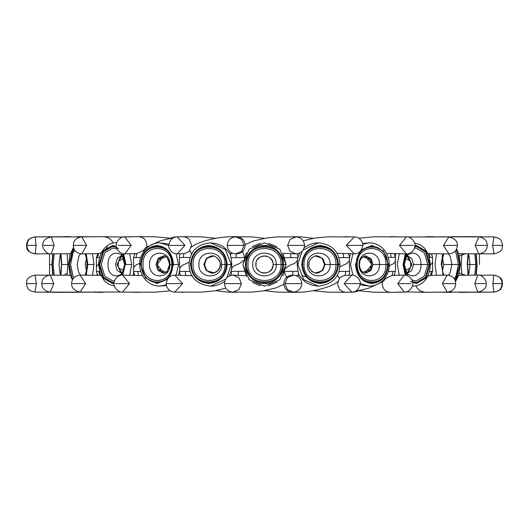 <?xml version="1.0" encoding="UTF-8"?>
<svg xmlns="http://www.w3.org/2000/svg" width="529" height="529" viewBox="0 0 529 529"><rect width="100%" height="100%" fill="white"/><g stroke="black" fill="none" stroke-linecap="round" stroke-linejoin="round"><path stroke-width="0.79" d="M243.214 260.612L239.478 263.621L234.909 265.379L232.105 267.542L230.988 271.377L244.081 271.311M245.628 275.073L244.59 275.708L232.925 275.113L238.916 277.599L241.396 283.61L238.923 289.608L232.905 292.101C227.854 291.611 225.03 288.781 224.441 283.61C225.043 278.419 227.867 275.589 232.905 275.113L232.925 275.113M285.792 268.382L289.522 265.379L294.091 263.621L296.895 261.458L298.012 257.623L284.919 257.689M282.79 264.5C281.633 253.47 275.53 247.367 264.5 246.21C253.47 247.367 247.367 253.47 246.21 264.5C247.367 275.53 253.47 281.633 264.5 282.79C275.53 281.633 281.633 275.53 282.79 264.5L283.511 264.5C284.364 273.91 273.91 284.364 264.5 283.511C255.09 284.364 244.636 273.91 245.489 264.5C244.636 255.09 255.09 244.636 264.5 245.489C273.91 244.636 284.364 255.09 283.511 264.5L286.136 264.5L282.876 275.926M273.136 264.5L272.938 266.351L273.136 264.5C273.665 275.642 255.335 275.642 255.857 264.5C255.335 253.358 273.665 253.358 273.136 264.5L281.005 264.5C282.03 243.221 246.983 243.195 247.982 264.5C246.983 285.805 282.03 285.779 281.005 264.5L282.506 264.5C283.623 241.284 245.39 241.257 246.481 264.5C245.39 287.743 283.623 287.716 282.506 264.5M271.86 269.016L269.506 271.542L271.86 269.016M266.047 272.997L262.768 272.957L266.047 272.997M259.455 271.509L257.147 269.03L259.455 271.509M255.976 265.875L255.917 265.479M189.131 262.192L182.313 265.379L180.065 267.542L179.364 271.377L190.136 271.41M192.43 275.728L174.689 275.113L182.677 283.61L174.682 292.101C167.825 292.074 165.524 284.47 166.199 283.61C167.111 278.122 169.941 275.292 174.682 275.113L174.689 275.113M226.538 264.5C225.414 253.47 219.522 247.367 208.869 246.21C198.21 247.367 192.318 253.47 191.194 264.5C192.318 275.53 198.21 281.633 208.869 282.79C219.522 281.633 225.414 275.53 226.538 264.5L227.232 264.5C226.062 275.966 219.945 282.307 208.869 283.511C197.793 282.307 191.67 275.966 190.5 264.5C191.67 253.034 197.793 246.693 208.869 245.489C219.945 246.693 226.062 253.034 227.232 264.5L231.199 264.5L226.941 277.593M220.547 264.5L224.97 264.5C225.962 243.221 192.106 243.195 193.072 264.5C192.106 285.805 225.962 285.779 224.97 264.5L226.26 264.5C227.338 241.284 190.407 241.257 191.465 264.5C190.407 287.743 227.338 287.716 226.26 264.5M139.762 263.25L135.325 265.379L133.784 267.542L133.546 271.377L140.8 271.503M142.513 275.583L122.563 275.113L129.539 283.61L122.563 292.101L155.07 292.2L170.146 290.785M167.382 279.279L157.02 283.511L145.382 277.943L140.555 264.5C141.607 253.034 147.095 246.693 157.02 245.489C166.952 246.693 172.441 253.034 173.492 264.5L178.531 264.5L176.117 275.126M163.673 255.864L158.316 258.231L155.982 264.5L158.039 270.451L163.461 273.143C165.901 272.422 167.177 271.741 167.296 271.099L169.525 264.5L171.627 264.5C172.514 243.221 142.162 243.195 143.028 264.5C142.162 285.805 172.514 285.779 171.627 264.5L172.619 264.5C173.585 241.284 140.476 241.257 141.422 264.5C140.476 287.743 173.585 287.716 172.619 264.5M98.632 264.308L97.131 265.379L96.437 267.165L96.41 271.489L97.634 275.311M100.874 275.351L80.11 275.113L85.592 283.61L80.11 292.101L121.306 292.008M123.621 253.808L125.948 264.5L131.721 264.5L129.724 275.186M53.839 283.61L50.222 275.113C44.8 275.887 41.97 278.717 41.731 283.61L53.839 283.61L50.222 292.101L90.029 292.187M86.227 253.867L87.854 264.5L93.957 264.5L92.529 275.232M26.45 283.61C27.568 282.36 24.096 277.897 34.94 275.113L36.441 283.61L26.45 283.61L27.105 286.877C28.348 287.802 26.331 290.097 34.94 292.101L70.754 292.306M60.941 253.814L61.794 264.5L67.818 264.5L67.071 275.272M49.547 275.14L49.547 253.768L49.547 264.5L51.902 264.5L52.728 275.12M34.861 253.874L34.94 253.887C24.096 251.103 27.568 246.64 26.45 245.39L26.807 245.39L27.415 248.544L29.016 251.103C28.619 251.744 30.708 252.67 35.298 253.887L49.858 253.768M260.579 272.19L262.953 272.997M268.421 272.19L269.545 271.509M271.853 269.03L273.083 265.479M272.891 262.463L271.582 259.554M267.542 256.42L265.869 255.976M261.458 256.42L259.144 257.722M256.109 262.463L255.976 265.869M308.87 265.512L309.121 262.146M359.469 264.5C359.336 260.103 361.36 257.22 365.546 255.857L371.094 258.714L373.011 264.5L370.822 270.61L365.532 273.143C361.862 272.66 359.846 269.777 359.469 264.5L359.852 261.604M407.568 255.864L411.919 258.714L413.486 264.5L420.991 264.5C421.527 249.39 403.878 249.318 404.381 264.5L404.381 264.5C403.878 279.682 421.527 279.61 420.991 264.5L427.73 264.5L424.417 252.968L416.125 247.982L414.471 248.141M479.453 264.5L479.453 253.86M476.212 253.88L477.052 264.5L475.981 253.88M468.489 253.814L467.537 264.5L475.802 264.5L474.797 253.874M431.228 275.536L432.596 271.437L432.577 260.347M431.366 253.689L432.59 257.511L432.563 261.835L431.869 263.621L430.361 264.692M442.363 283.61L447.21 292.101C452.758 291.32 455.588 288.49 455.7 283.61L442.363 283.61L447.21 275.113L430.778 275.344L427.611 276.442M456.401 249.351L460.342 264.5L458.901 254.237L456.6 248.947M442.522 258.337L443.811 264.5L458.372 264.5L456.024 252.968L455.039 251.249M388.187 271.549L395.461 271.311L395.414 260.347L395.216 261.458L393.675 263.621L389.232 265.756M395.461 271.311L393.986 275.695M410.735 283.61L397.762 283.61L404.249 275.113L392.121 275.384L385.654 278.525L385.324 277.494M414.928 245.615L416.495 245.489L426.004 251.057L429.938 264.5L430.361 264.5L428.622 254.839L424.582 248.161L420.039 244.662L414.577 242.97M338.851 271.47L349.629 271.311L349.325 260.347L348.935 261.458L346.687 263.621L339.869 266.808M349.629 271.311L349.524 273.652L348.842 275.153M361.618 249.721L371.98 245.489L383.618 251.057L388.445 264.5L387.949 264.5M373.011 264.5L385.958 264.5C386.851 243.221 356.5 243.195 357.366 264.5C356.5 285.805 386.851 285.779 385.958 264.5L387.572 264.5C388.537 241.284 355.428 241.257 356.374 264.5C355.428 287.743 388.537 287.716 387.572 264.5M337.806 264.5C336.682 253.47 330.79 247.367 320.131 246.21C309.478 247.367 303.586 253.47 302.462 264.5C303.586 275.53 309.478 281.633 320.131 282.79C330.79 281.633 336.682 275.53 337.806 264.5L338.5 264.5C337.33 275.966 331.207 282.307 320.131 283.511C309.055 282.307 302.938 275.966 301.768 264.5C302.938 253.034 309.055 246.693 320.131 245.489C331.207 246.693 337.33 253.034 338.5 264.5L339.605 264.5M325.137 264.5L322.697 270.61L316.798 273.143C313.558 273.731 307.719 268.163 308.81 264.5C308.017 259.051 315.423 254.958 316.818 255.857L323.001 258.714L325.137 264.5L335.915 264.5C336.907 243.221 303.057 243.195 304.023 264.5C303.057 285.805 336.907 285.779 335.915 264.5L337.528 264.5C338.606 241.284 301.675 241.257 302.733 264.5C301.675 287.743 338.606 287.716 337.528 264.5M301.59 275.556L307.415 277.203M302.059 251.407L297.801 264.5L303.791 279.662L318.379 286.136L312.368 285.303L306.304 282.744L302.76 279.662L298.177 274.035M316.474 255.864L322.247 258.483L324.462 264.5L323.622 260.691L322.135 258.469L319.04 256.38L317.281 255.93M413.407 245.39L399.461 245.39L406.437 253.887L386.487 253.417M345.728 271.608L345.159 275.384C342.091 276.112 340.14 277.156 339.32 278.525L337.449 274.756M349.497 292.127L346.164 292.365L342.587 291.664L339.75 289.687L337.436 283.894L339.453 278.36M298.541 274.293L297.774 275.669L296.128 275.589M348.624 253.788L349.662 257.312L349.325 260.347M362.299 245.39L346.323 245.39L354.318 236.899C361.175 236.926 363.476 244.53 362.801 245.39C361.889 250.878 359.059 253.708 354.318 253.887L336.9 253.265M364.997 255.884L371.986 264.5L371.411 264.5C371.9 260.433 369.599 257.557 364.501 255.857M448.89 253.887C454.292 253.226 457.122 250.396 457.38 245.39L443.408 245.39L448.89 253.887L428.126 253.649M349.662 257.312L350.396 253.827M390.528 253.616L391.209 257.392L395.434 257.312L395.414 260.347M406.96 255.99L412.031 264.5C410.411 264.5 410.411 264.5 412.031 264.5L407.264 272.924M394.25 253.722L395.434 257.339L395.58 253.748M385.654 278.525L383.267 281.441L368.396 288.305L355.395 291.281M431.968 254.872L431.803 253.695M307.389 264.5L307.389 264.5C306.701 279.682 330.81 279.61 330.083 264.5C330.81 249.39 306.701 249.318 307.389 264.5M204.617 265.703L205.378 260.691L207.361 257.973L213.828 256.043L214.966 256.406M87.04 263.277L86.544 264.5M101.389 252.558L98.222 253.656L81.79 253.887L86.637 245.39L73.3 245.39C73.551 250.448 76.381 253.279 81.79 253.887M173.605 237.719L160.604 240.695L145.733 247.559L143.346 250.475L136.879 253.616L124.751 253.887L131.238 245.39L118.265 245.39M97.772 253.464L96.404 257.563L96.423 268.653M189.574 250.607L191.564 245.106L189.25 239.313L186.413 237.336L182.836 236.635L179.503 236.873M191.558 254.251L189.686 250.475C188.86 251.844 186.909 252.888 183.841 253.616L183.272 257.392L179.371 257.689L179.675 268.653M133.566 271.694L133.42 275.252M140.813 257.451L133.539 257.689L133.586 268.653M133.539 257.689L135.014 253.305M143.676 251.506L143.346 250.475M231.199 264.5L225.209 249.338L210.621 242.864L216.533 243.671L222.696 246.256L226.24 249.338L230.823 254.958M222.947 252.293L220.983 251.573M232.872 253.411L231.226 253.331L230.459 254.707M180.376 275.212L179.364 271.377M179.371 257.689L179.476 255.348L180.158 253.847M297.245 253.801L298.091 257.306L299.751 253.047M284.893 271.377L297.999 271.311L297.179 264.5L297.463 260.347M297.999 271.311C298.62 273.658 298.72 274.637 298.31 274.247L299.13 275.708M284.734 272.144L285.131 274.564L286.665 277.341M304.525 245.39L287.604 245.39L290.077 239.392L296.095 236.899C301.146 237.389 303.97 240.219 304.559 245.39C303.957 250.581 301.133 253.411 296.095 253.887L284.41 253.292L283.372 253.92M231.755 275.199L230.988 271.377M244.107 257.623L231.001 257.689L231.821 264.5L231.537 268.653M231.001 257.689C230.379 255.342 230.28 254.363 230.69 254.753L229.87 253.292M244.266 256.869L243.869 254.436L242.335 251.659M257.418 259.554L259.865 257.213L257.425 259.554M263.131 255.976L266.391 256.076L263.131 255.976M269.856 257.722L272.111 260.42L269.856 257.722M97.032 274.128L97.197 275.305M179.338 271.694L178.604 275.173M230.909 271.694L229.249 275.953M296.075 253.887L290.084 251.401L287.604 245.39M238.308 275.384L238.242 271.608M224.475 283.61L241.396 283.61M245.489 264.5L246.21 264.5M277.064 282.116L268.487 285.766M260.413 285.753L252.432 282.46M246.501 276.508L242.864 264.5L246.501 252.492M252.75 264.5C252.035 279.682 276.998 279.61 276.244 264.5C276.998 249.39 252.035 249.318 252.75 264.5M244.028 245.39L241.581 251.401L235.663 253.887C230.644 253.451 227.82 250.62 227.179 245.39C227.847 240.14 230.67 237.309 235.656 236.899L241.581 239.392L244.028 245.39L227.311 245.39M235.663 253.887L235.656 253.887C237.257 253.933 244.55 253.708 245.165 245.311C244.742 241.528 243.234 239.022 240.642 237.805C237.098 236.509 238.982 236.523 227.721 236.853C219.958 237.21 199.883 240.259 190.896 247.519M185.705 275.384L185.315 271.608M166.701 283.61L182.677 283.61M190.5 264.5L191.194 264.5M225.771 279.054L210.621 286.136C215.237 286.242 219.945 284.655 224.739 281.368M212.215 273.143L206.145 270.451L203.857 264.5L206.455 258.231L212.215 255.857C214.721 255.024 221.254 260.347 220.183 264.5C221.241 268.177 215.607 273.638 212.195 273.143L212.737 273.136M198.911 264.5C198.223 279.682 222.332 279.61 221.605 264.5C222.332 249.39 198.223 249.318 198.911 264.5M212.532 273.136L206.753 270.524L204.392 264.5L206.76 258.476L212.546 255.864M184.919 245.39L177.235 253.887C170.761 254.032 167.997 246.494 168.744 245.39C169.948 239.663 172.778 236.833 177.235 236.899L184.919 245.39L169.551 245.39M177.235 253.887L184.469 253.53M138.472 275.384L137.791 271.608M115.593 283.61L129.539 283.61M172.864 264.5C171.859 253.47 166.575 247.367 157.02 246.21C147.472 247.367 142.189 253.47 141.183 264.5C142.189 275.53 147.472 281.633 157.02 282.79C166.575 281.633 171.859 275.53 172.864 264.5L173.492 264.5L169.538 276.852M140.555 264.5L141.183 264.5M166.278 284.8L159.923 286.136L166.397 285.455M149.535 264.5C148.92 279.682 170.536 279.61 169.888 264.5C170.536 249.39 148.92 249.318 149.535 264.5M163.468 255.857L163.481 255.857C166.066 255.315 168.077 258.192 169.525 264.5M163.93 273.109L157.014 264.5L163.937 255.891M96.648 271.377L99.558 271.589M99.836 275.384L98.897 271.608M80.11 275.113C74.708 275.774 71.878 278.604 71.62 283.61L85.592 283.61M125.948 264.5L125.439 264.5L122.94 253.689M118.694 248.438L112.505 246.21L103.36 251.566L99.571 264.5L103.36 277.434L112.505 282.79L114.125 282.651M116.506 247.413L112.584 246.481L103.492 251.758L99.763 264.5L103.492 277.242L112.584 282.519L114.165 282.36M122.794 275.113L125.241 264.5L122.655 253.622M114.072 283.385L112.505 283.511L102.996 277.943L99.062 264.5L99.571 264.5M99.062 264.5L102.996 251.057L112.505 245.489L116.307 246.263M121.432 273.136L117.187 270.451L115.507 264.5L117.412 258.231L121.432 255.864M108.002 264.5C107.499 279.682 125.148 279.61 124.619 264.5C125.148 249.39 107.499 249.318 108.002 264.5M121.736 272.924L116.969 264.5L121.736 256.076M121.875 275.146L124.619 264.421L121.478 253.232M117.107 249.093L113.014 247.982L104.682 252.822L101.264 264.5L104.682 276.178L113.014 281.018L114.528 280.859M121.617 273.143L121.359 273.176C121.201 274.981 125.565 266.775 124.619 264.526L125.241 264.5M85.784 275.146L87.49 264.5L85.791 253.867M73.895 248.518L69.2 264.5L68.836 264.5L73.683 247.922M73.987 248.749L71.97 251.758L69.339 264.5L71.97 277.242L72.989 278.981M85.612 275.146L87.351 264.5L85.619 253.867M86.22 275.153L87.854 264.5L87.49 264.5M72.599 279.649L68.836 264.5M86.478 270.663L85.189 264.5L86.478 258.337M80.593 253.801L78.96 255.976L77.128 264.5L78.742 272.587L80.501 275.113M87.034 265.975L87.08 262.563M74.781 250.184L73.042 252.822L70.628 264.5L73.042 276.178L73.961 277.751M42.789 245.39C42.439 241.039 45.269 238.209 51.28 236.899L54.156 245.39L42.789 245.39C41.632 246.554 46.228 254.932 51.28 253.887L70.271 253.675M54.156 245.39L51.28 253.887M60.716 275.186L61.602 264.5L60.716 253.821M53.012 253.88L52.133 264.5L53.019 275.12M53.105 253.88L52.206 264.5L53.105 275.12M60.623 275.186L61.529 264.5L60.623 253.821M52.788 275.12L52.133 264.5M60.941 275.192L61.602 264.5M60.597 254.237L59.975 255.976L59.03 264.236L59.863 272.587L60.597 274.763M54.196 253.88L53.198 264.5L54.203 275.126M36.441 245.39L26.807 245.39L27.852 241.317C29.333 240.186 27.316 238.698 35.298 236.899L36.012 245.39L35.298 253.887M35.264 275.113L48.886 275.219M166.556 272.362L167.045 272.078M213.861 272.964L216.077 272.144M217.631 271.06L219.284 269.056M308.506 265.439L309.716 269.056M311.376 271.066L312.923 272.144M361.069 271.43L361.955 272.078M494.139 275.126L494.06 275.113C504.904 277.897 501.432 282.354 502.55 283.61L492.559 283.61M493.736 253.887L480.114 253.781M493.702 275.113C498.292 276.33 500.381 277.256 499.984 277.897L501.585 280.456L502.193 283.61L501.148 287.683C499.667 288.814 501.684 290.302 493.702 292.101L492.988 283.61L493.702 275.113L479.142 275.232M492.559 245.39L494.06 253.887C504.904 251.103 501.432 246.646 502.55 245.39L492.559 245.39L494.06 236.899L458.246 236.694M486.211 283.61C486.561 287.961 483.731 290.791 477.72 292.101L474.844 283.61L486.211 283.61C487.368 282.446 482.772 274.068 477.72 275.113L458.729 275.325M474.844 283.61L477.72 275.113M468.284 253.814L467.398 264.5L468.284 275.179M475.988 275.12L476.867 264.5M468.377 253.814L467.464 264.5L468.377 275.179M475.895 275.12L476.788 264.5L475.895 253.88M468.059 275.186L467.398 264.5M467.206 264.5L468.059 253.808M461.929 275.278L461.182 264.5L461.929 253.728M468.41 274.763L469.078 272.812L469.97 264.5L469.19 256.638L468.403 254.237M474.804 275.12L475.802 264.5L476.788 264.5M429.442 271.608L432.372 271.311M475.161 245.39L478.778 253.887C484.2 253.113 487.03 250.283 487.269 245.39L475.161 245.39L478.778 236.899L438.971 236.813M430.394 275.384L431.452 271.608M447.21 275.113L447.21 275.113C452.619 275.721 455.449 278.552 455.7 283.61M443.216 253.854L441.51 264.5L443.209 275.133M455.105 280.482L459.8 264.5L460.164 264.5L455.317 281.078M443.388 253.854L441.649 264.5L443.388 275.133M455.006 280.251L457.102 277.084L459.661 264.5L457.102 251.916L456.011 250.019M442.78 253.847L441.146 264.5L441.51 264.5M436.465 275.225L435.043 264.5L436.471 253.768M443.811 264.5L442.522 270.663M448.407 275.199L450.146 272.812L451.865 264.526L450.358 256.638L448.499 253.887M441.966 263.012L441.966 265.988M454.219 278.816L456.024 276.032L458.372 264.5L459.661 264.5M392.121 275.384L392.968 271.608M404.249 275.113L404.249 275.113C409.406 274.445 413.744 281.798 412.739 283.61C412.825 289.178 406.424 293.006 404.249 292.101L397.762 283.61M412.574 281.931L416.495 282.79L425.64 277.434L429.429 264.5L425.64 251.566L416.495 246.21L414.875 246.349M405.961 253.887L403.561 264.5L406.06 275.311M406.206 253.887L403.753 264.5L406.345 275.378M412.494 281.587L416.574 282.519L425.614 277.084L429.231 264.5L425.614 251.916L416.574 246.481L414.835 246.64M405.379 275.192L403.052 264.5L403.561 264.5M410.544 281.547L416.495 283.511L426.004 277.943L429.938 264.5L429.429 264.5M403.052 264.5L405.34 253.88M399.269 275.159L397.279 264.5L399.276 253.814M413.486 264.5L411.701 270.61L407.568 273.136M405.095 272.501L404.063 271.747M407.125 253.854L404.374 264.5L407.515 275.768M411.893 279.914L416.125 281.018L424.417 276.032L427.73 264.5L429.231 264.5M344.081 283.61L351.765 275.113C358.239 274.968 361.003 282.506 360.256 283.61C359.052 289.337 356.222 292.167 351.765 292.101L344.081 283.61L359.449 283.61M351.765 275.113L344.531 275.47M387.817 264.5C386.811 253.47 381.528 247.367 371.98 246.21C362.425 247.367 357.141 253.47 356.136 264.5C357.141 275.53 362.425 281.633 371.98 282.79C381.528 281.633 386.811 275.53 387.817 264.5L388.445 264.5C387.393 275.966 381.905 282.307 371.98 283.511C362.048 282.307 356.559 275.966 355.508 264.5L356.136 264.5M355.508 264.5L359.462 252.148M360.163 284.84L369.077 286.136L360.256 283.504M352.922 275.192L350.469 264.5L352.883 253.874M359.105 264.5C358.49 279.682 380.106 279.61 379.458 264.5C380.106 249.39 358.49 249.318 359.105 264.5M371.986 264.5L365.07 273.109M354.311 253.887L346.323 245.39M284.972 283.61L287.419 277.599L293.337 275.113C298.356 275.549 301.18 278.38 301.821 283.61C301.153 288.86 298.33 291.691 293.344 292.101L287.419 289.608L284.972 283.61L301.689 283.61M293.337 275.113L293.344 275.113C291.743 275.067 284.45 275.292 283.835 283.689C284.258 287.472 285.766 289.978 288.358 291.195C291.902 292.491 290.018 292.477 301.279 292.147C309.042 291.79 329.117 288.741 338.104 281.481M301.768 264.5L302.462 264.5M324.608 264.5L322.24 270.524L316.461 273.136M349.636 257.623L338.871 257.59M343.295 253.616L343.685 257.392M362.722 244.2L369.077 242.864L362.603 243.545M391.209 257.392L388.2 257.497M432.352 257.623L429.449 257.411M429.164 253.616L430.103 257.392M67.071 253.722L67.818 264.5M92.535 253.775L93.957 264.5M99.564 257.392L96.628 257.689M98.606 253.616L97.548 257.392M105.264 249.688L107.638 246.772M129.731 253.841L131.721 264.5M136.879 253.616L136.032 257.392M168.837 244.16L159.923 242.864L168.744 245.496M176.078 253.808L178.531 264.5M190.156 257.53L183.272 257.392M303.229 249.946L318.379 242.864C313.869 242.725 309.161 244.312 304.261 247.632M292.689 275.384L292.954 271.608M290.692 253.616L290.758 257.392M236.311 253.616L236.046 257.392M252.432 246.54L260.413 243.247M268.487 243.234L277.064 246.884M282.876 253.074L286.136 264.5L279.808 249.192L264.5 242.851L249.192 249.192L242.851 264.5L249.192 279.808L264.5 286.149L279.808 279.808L286.136 264.5M124.751 253.887C119.594 254.555 115.256 247.202 116.261 245.39C116.175 239.822 122.576 235.994 124.751 236.899L131.238 245.39M73.3 245.39C73.412 240.51 76.242 237.68 81.79 236.899L86.637 245.39M36.441 283.61L34.94 292.101M26.45 245.39L27.105 242.123C28.348 241.198 26.331 238.903 34.94 236.899L34.861 236.913M180.177 236.807L174.682 236.899L170.358 238.255M348.823 292.193L354.318 292.101L358.642 290.745M404.381 264.599L404.434 265.803M502.55 283.61L501.895 286.877C500.652 287.802 502.669 290.097 494.06 292.101L494.139 292.087M443.408 245.39L448.89 236.899L407.694 236.992M399.461 245.39L406.437 236.899L373.93 236.8L358.854 238.215M210.608 242.851C197.125 244.206 189.918 251.42 189.005 264.5C189.375 277.057 196.576 284.271 210.608 286.149L210.608 286.149M122.563 275.113C120.116 274.333 114.026 278.036 114.072 283.61C113.074 285.197 117.193 292.729 122.563 292.101M159.917 242.851C145.673 242.56 138.651 258.086 139.729 264.5C139.795 270.24 141.633 275.252 145.244 279.524C149.079 283.789 153.972 285.997 159.917 286.149L159.917 286.149M116.479 242.851C112.763 241.806 99.293 246.19 98.632 264.5L100.173 273.592L104.411 280.833L108.954 284.331L114.423 286.03M124.619 264.421L124.619 264.5C124.798 262.715 124.203 260.347 122.827 257.385L121.353 255.824M73.524 247.347L69.828 255.19L68.651 264.5L69.861 273.936L72.4 280.059M85.182 253.874L86.571 258.833L87.067 264.5L86.571 270.187L85.176 275.14M60.511 253.821L61.457 264.5L60.511 275.186M66.423 273.605L64.908 274.26M49.547 253.86L48.886 253.781M123.951 269.049L124.566 265.803M124.209 260.903L123.422 258.529L118.641 261.114L118.212 264.5L118.536 261.524L120.01 257.967L121.868 256.195M158.872 269.492L166.08 272.223L167.217 271.185M168.691 268.758L169.531 264.5M169.148 261.604L167.323 257.934M206.409 269.995L207.361 271.027L214.364 272.805L218.014 270.418L219.489 268.005L220.13 265.512M219.879 262.146L217.869 258.416M321.639 271.027L315.178 272.957L313.737 272.468M311.429 270.888L309.855 268.752M311.131 258.416L314.034 256.406M361.783 271.185L360.309 268.758M359.528 265.631L359.475 264.5M361.677 257.934L362.92 256.777L370.128 259.508L371.338 263.237M410.722 265.856L410.359 267.886L405.571 270.471L405.049 269.049M407.376 273.143L406.272 271.767C404.817 268.758 404.189 266.332 404.381 264.5L404.381 264.526M407.641 255.824C406.041 256.433 404.956 259.322 404.381 264.5L404.791 260.903M479.453 275.14L480.114 275.219M476.272 275.12L477.092 264.5L476.272 253.88M459.681 273.143L465.494 275.219M465.5 253.775L459.681 255.857M455.476 281.653L458.861 274.908L460.342 264.5M442.581 254.938L443.348 253.854M443.824 253.86L442.389 259.058L441.933 264.5L442.423 270.134L443.818 275.126M412.521 286.149C416.607 286.44 429.376 283.855 430.361 264.5M406.437 253.887C408.884 254.667 414.974 250.964 414.928 245.39C415.926 243.803 411.807 236.271 406.437 236.899M369.083 286.149C383.763 285.766 389.82 272.151 389.265 264.5C389.212 258.754 387.373 253.748 383.75 249.483C379.921 245.211 375.028 243.003 369.083 242.851L369.083 242.851M318.392 286.149C332.338 284.324 339.532 277.11 339.988 264.5C339.168 251.467 331.967 244.246 318.392 242.851L318.392 242.851M316.818 255.857L316.263 255.864M316.798 273.136L316.263 273.136M317.281 273.07L319.113 272.594L322.101 270.57L323.655 268.229L324.462 264.5M298.852 275.278L298.006 275.325M364.501 273.143C369.189 271.999 371.49 269.116 371.411 264.5M371.338 265.763L370.128 269.492L362.92 272.223M407.132 272.805L408.533 271.642L410.385 267.793L410.788 264.5L410.392 261.24L408.99 257.967L407.125 256.188M478.778 253.887L458.729 253.689M382.295 282.089L382.117 283.835C383.512 291.201 386.124 290.871 388.339 292.008C393.9 292.881 393.073 291.948 404.249 292.101M494.06 253.887L480.127 253.775M410.722 263.144L410.359 261.114L405.578 258.529M321.639 257.973L315.178 256.049M322.591 269.995L324.383 265.703M157.662 265.763L157.662 263.237M118.278 265.856L118.212 264.5L118.549 267.509L120.407 271.569L121.868 272.812M118.641 267.886L123.429 270.471M34.94 275.113L48.873 275.225M146.705 246.911L146.883 245.165C145.488 237.799 142.876 238.129 140.661 236.992C135.1 236.119 135.927 237.052 124.751 236.899M50.222 275.113L70.271 275.311M158.872 259.508L166.08 256.777M133.566 271.661L134.75 275.278M164.493 273.143C159.705 271.741 157.404 268.864 157.582 264.5C156.915 260.678 159.222 257.802 164.493 255.857M230.155 253.722L230.994 253.675M211.712 273.07L210.006 272.64L206.892 270.564L205.239 267.978L204.531 264.5L205.272 260.942L206.859 258.469L209.96 256.38L211.712 255.93M212.737 255.864L212.202 255.864M71.62 283.61C71.382 287.736 74.212 290.566 80.11 292.101M41.731 283.61C41.943 288.49 44.773 291.32 50.222 292.101M85.652 275.146L86.419 274.062M52.728 253.88L51.902 264.5M170.146 238.215L174.682 236.899M358.854 290.785L354.318 292.101M502.55 245.39L501.895 242.123C500.652 241.198 502.669 238.903 494.06 236.899M467.537 264.5L468.489 275.179M487.269 245.39C487.057 240.51 484.227 237.68 478.778 236.899M443.335 275.133L442.581 274.055M457.38 245.39C457.618 241.264 454.788 238.434 448.89 236.899M351.759 292.101L347.216 292.233M447.21 292.101L424.622 292.272L419.96 290.884L417.083 288.08L416.065 285.779M477.469 236.754L465.057 236.635M477.72 292.101L446.145 292.101M458.663 236.688L451.773 236.642M493.702 292.101L459.959 292.292M435.188 236.761L426.235 236.648M494.06 292.101L477.469 292.246M465.057 292.365L458.663 292.312M395.553 236.761L390.098 236.675M451.773 292.358L438.7 292.173M344.848 236.714L348.823 236.807M438.971 292.187L435.188 292.239M426.235 292.352L406.093 291.896M292.266 236.741L301.279 236.853L313.155 238.308M406.437 292.101L395.553 292.239M390.098 292.325L373.93 292.2L358.503 290.719M324.383 263.297L322.591 259.005M236.734 236.741L251.857 236.913L264.5 238.321M344.848 292.286L327.63 292.147L313.155 290.692M181.784 236.767L177.241 236.899M184.152 236.714L201.37 236.853L215.845 238.308M292.266 292.259L277.143 292.087L264.5 290.679M122.563 236.899L133.447 236.761M138.902 236.675L155.07 236.8L170.497 238.281M236.734 292.259L227.721 292.147L215.845 290.692M90.029 236.813L93.812 236.761M102.765 236.648L122.907 237.104M184.152 292.286L180.177 292.193M77.227 236.642L90.3 236.827M133.447 292.239L138.902 292.325M34.94 236.899L51.531 236.754M63.943 236.635L70.337 236.688M93.812 292.239L102.765 292.352M35.298 236.899L69.041 236.708M70.337 292.312L77.227 292.358M51.28 236.899L82.855 236.899M51.531 292.246L63.943 292.365M81.79 236.899L104.378 236.727L109.04 238.116L111.917 240.92L112.935 243.221M232.919 292.101L251.857 292.087L262.734 290.957L275.583 288.027L283.868 284.443M296.081 236.899L277.143 236.913L266.266 238.043L253.417 240.973L245.132 244.557M174.689 292.101L201.37 292.147L214.324 290.937L225.784 288.186M354.311 236.899L327.63 236.853L314.676 238.063L303.216 240.814"/></g></svg>
